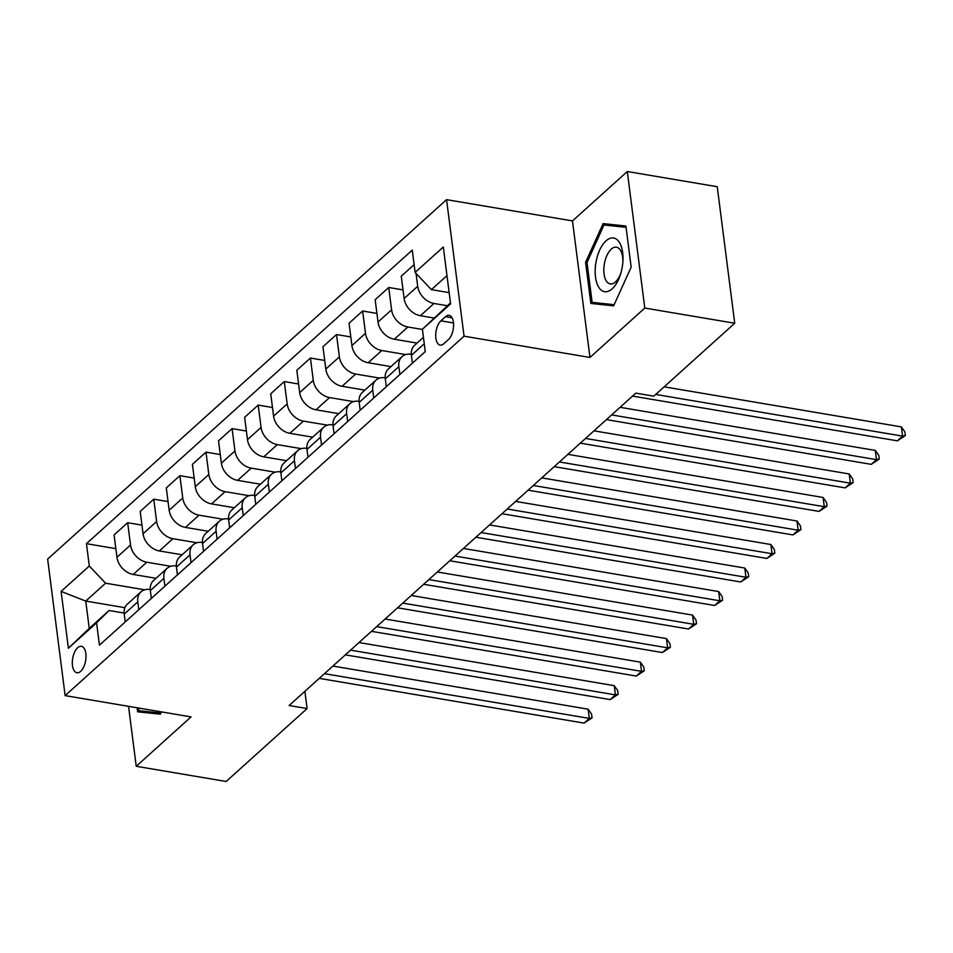 <?xml version="1.0" encoding="UTF-8"?>
<svg xmlns="http://www.w3.org/2000/svg" width="953" height="953" viewBox="0 0 953 953"><rect width="100%" height="100%" fill="white"/><g stroke="black" fill="none" stroke-linecap="round" stroke-linejoin="round"><path stroke-width="1.43" d="M80.671 671.341A13.402 6.576 -80.4 0 0 85.996 656.974A13.402 6.576 -80.4 0 0 81.386 646.325A13.402 6.576 -80.4 0 0 77.646 647.73A13.402 6.576 -80.4 0 0 72.309 662.097A13.402 6.576 -80.4 0 0 76.919 672.747A13.402 6.576 -80.4 0 0 80.671 671.341M446.564 199.653L47.65 559.089L65.138 695.619L464.051 336.183L446.564 199.653L572.479 220.917L589.967 357.458L644.788 308.057L627.3 171.516L572.479 220.917M627.3 171.516L717.24 186.717L734.727 323.246L644.788 308.057M734.727 323.246L653.806 396.174L635.818 393.136L289.116 705.518L307.104 708.555L304.889 691.306M445.48 316.706L440.894 320.839A12.973 6.361 -80.4 0 0 435.724 334.765A12.973 6.361 -80.4 0 0 440.191 345.081A12.973 6.361 -80.4 0 0 443.824 343.723L448.41 339.578A12.973 6.361 -80.4 0 0 453.58 325.652A12.973 6.361 -80.4 0 0 449.113 315.348A12.973 6.361 -80.4 0 0 445.48 316.706L452.091 317.814M446.981 275.596L431.399 289.629L415.115 272.439L412.256 250.115L86.449 543.686L115.837 548.642M415.115 272.439L443.312 247.03L450.59 303.864L422.405 329.261L450.471 302.899M124.926 607.692L85.746 601.081L89.248 628.384L109.083 610.504L96.587 622.833L99.446 645.157L425.264 351.597L422.405 329.261M96.587 622.833L68.39 648.243L61.111 591.408L89.308 566.011L86.449 543.686M128.548 706.328L136.231 766.283L226.171 781.484L307.104 708.555M136.231 766.283L191.053 716.894L65.138 695.619M589.967 357.458L464.051 336.183M109.083 610.504L124.128 613.041M449.161 292.631L431.399 289.629M447.338 305.734L433.984 303.471A16.749 12.413 -132 0 1 417.7 286.281L416.056 273.428M433.841 317.98L420.404 315.705A16.749 12.413 -132 0 1 404.12 298.515L401.261 276.191L414.114 264.612M422.429 329.452L407.872 326.998A16.749 12.413 -132 0 1 391.588 309.808L388.729 287.484L403.024 289.891M417.08 343.08L394.292 339.232A16.749 12.413 -132 0 1 378.019 322.043L375.16 299.707L388.729 287.484M405.752 354.576L381.76 350.525A16.749 12.413 -132 0 1 365.487 333.324L362.628 311L376.911 313.418M390.98 366.595L368.192 362.748A16.749 12.413 -132 0 1 351.907 345.558L349.048 323.234L362.628 311M379.639 378.091L355.66 374.041A16.749 12.413 -132 0 1 339.375 356.851L336.516 334.527L350.799 336.945M364.868 390.122L342.079 386.275A16.749 12.413 -132 0 1 325.807 369.085L322.948 346.761L336.516 334.527M353.539 401.618L329.547 397.568A16.749 12.413 -132 0 1 313.275 380.378L310.416 358.054L324.699 360.46M338.768 413.65L315.979 409.802A16.749 12.413 -132 0 1 299.695 392.612L296.836 370.276L310.416 358.054M327.427 425.145L303.447 421.095A16.749 12.413 -132 0 1 287.163 403.893L284.304 381.569L298.587 383.988M312.655 437.165L289.867 433.317A16.749 12.413 -132 0 1 273.582 416.127L270.723 393.803L284.304 381.569M301.327 448.66L277.335 444.61A16.749 12.413 -132 0 1 261.062 427.421L258.192 405.096L272.487 407.515M286.555 460.692L263.767 456.844A16.749 12.413 -132 0 1 247.482 439.655L244.623 417.331L258.192 405.096M275.214 472.188L251.235 468.137A16.749 12.413 -132 0 1 234.95 450.948L232.091 428.624L246.374 431.03M260.443 484.219L237.654 480.372A16.749 12.413 -132 0 1 221.37 463.182L218.511 440.846L232.091 428.624M249.102 495.715L225.122 491.653A16.749 12.413 -132 0 1 208.838 474.463L205.979 452.139L220.274 454.557M234.331 507.735L211.542 503.887A16.749 12.413 -132 0 1 195.27 486.697L192.411 464.373L205.979 452.139M223.002 519.23L199.022 515.18A16.749 12.413 -132 0 1 182.738 497.99L179.879 475.666L194.162 478.072M208.231 531.262L185.442 527.414A16.749 12.413 -132 0 1 169.157 510.224L166.298 487.9L179.879 475.666M196.89 542.757L172.91 538.707A16.749 12.413 -132 0 1 156.626 521.517L153.767 499.193L168.062 501.6M182.118 554.789L159.33 550.941A16.749 12.413 -132 0 1 143.057 533.751L140.198 511.416L153.767 499.193M170.79 566.285L146.798 562.222A16.749 12.413 -132 0 1 130.525 545.033L127.666 522.709L141.949 525.127M156.018 578.304L133.229 574.456A16.749 12.413 -132 0 1 116.945 557.267L114.086 534.943L127.666 522.709M144.677 589.8L105.58 583.2L85.746 601.081L61.111 591.408M412.411 363.176L411.398 355.338A16.749 12.413 -132 0 1 414.579 345.331L423.442 337.35M399.879 374.469L398.866 366.631A16.749 12.413 -132 0 1 402.047 356.625A16.749 12.413 -132 0 1 411.303 354.29M386.299 386.692L385.298 378.865A16.749 12.413 -132 0 1 388.479 368.859L402.047 356.625M373.767 397.985L372.766 390.158A16.749 12.413 -132 0 1 375.947 380.152A16.749 12.413 -132 0 1 385.203 377.817M360.186 410.219L359.186 402.392A16.749 12.413 -132 0 1 362.366 392.374L375.947 380.152M347.666 421.512L346.654 413.685A16.749 12.413 -132 0 1 349.834 403.667A16.749 12.413 -132 0 1 359.09 401.344M334.086 433.746L333.085 425.908A16.749 12.413 -132 0 1 336.266 415.901L349.834 403.667M321.554 445.039L320.553 437.201A16.749 12.413 -132 0 1 323.734 427.194A16.749 12.413 -132 0 1 332.978 424.859M307.974 457.261L306.973 449.435A16.749 12.413 -132 0 1 310.154 439.428L323.734 427.194M295.442 468.554L294.441 460.728A16.749 12.413 -132 0 1 297.622 450.721A16.749 12.413 -132 0 1 306.878 448.386M281.874 480.788L280.873 472.962A16.749 12.413 -132 0 1 284.054 462.944L297.622 450.721M269.342 492.082L268.341 484.255A16.749 12.413 -132 0 1 271.522 474.237A16.749 12.413 -132 0 1 280.766 471.914M255.761 504.316L254.761 496.477A16.749 12.413 -132 0 1 257.941 486.471L271.522 474.237M243.229 515.609L242.229 507.77A16.749 12.413 -132 0 1 245.409 497.764A16.749 12.413 -132 0 1 254.665 495.429M229.661 527.831L228.649 520.004A16.749 12.413 -132 0 1 231.829 509.998L245.409 497.764M217.129 539.124L216.117 531.298A16.749 12.413 -132 0 1 219.297 521.279A16.749 12.413 -132 0 1 228.553 518.956M203.549 551.358L202.548 543.532A16.749 12.413 -132 0 1 205.729 533.513L219.297 521.279M191.017 562.651L190.016 554.825A16.749 12.413 -132 0 1 193.197 544.806A16.749 12.413 -132 0 1 202.453 542.483M177.449 574.885L176.436 567.047A16.749 12.413 -132 0 1 179.617 557.04L193.197 544.806M164.917 586.178L163.904 578.34A16.749 12.413 -132 0 1 167.085 568.333A16.749 12.413 -132 0 1 176.341 565.999M151.336 598.401L150.336 590.574A16.749 12.413 -132 0 1 153.516 580.568L167.085 568.333M138.804 609.694L137.804 601.867A16.749 12.413 -132 0 1 140.984 591.849A16.749 12.413 -132 0 1 150.24 589.526M89.308 566.011L105.58 583.2M125.224 621.928L124.224 614.101A16.749 12.413 -132 0 1 127.404 604.083L140.984 591.849M68.39 648.243L89.248 628.384M603.106 223.61L585.583 262.325L590.848 303.447L613.637 305.842L631.16 267.126L625.895 226.004L603.106 223.61L618.068 226.492M137.125 707.781L137.637 711.808L160.426 714.202L161.474 711.891M626.026 226.981L618.211 226.159M587.024 262.563L585.583 262.325M655.735 394.435L902.598 436.129L897.369 440.834L632.518 396.091M664.17 386.835L901.407 426.896L902.598 436.129L905.35 435.557L897.369 440.834M901.407 426.896L904.873 431.864L905.35 435.557M611.635 414.912L876.486 459.644L871.268 464.349L606.418 419.618M620.069 407.312L875.307 450.424L876.486 459.644L879.238 459.084L871.268 464.349M875.307 450.424L878.773 455.391L879.238 459.084M585.523 438.44L850.386 483.171L845.156 487.876L580.306 443.145M593.969 430.839L849.194 473.951L850.386 483.171L853.138 482.611L845.156 487.876M849.194 473.951L852.661 478.918L853.138 482.611M559.423 461.967L824.274 506.698L819.056 511.404L554.205 466.66M567.857 454.355L823.094 497.466L824.274 506.698L827.025 506.126L819.056 511.404M823.094 497.466L826.561 502.434L827.025 506.126M533.311 485.482L798.161 530.213L792.944 534.919L528.093 490.187M541.745 477.882L796.982 520.993L798.161 530.213L800.925 529.654L792.944 534.919M796.982 520.993L800.449 525.961L800.925 529.654M598.877 287.437A27.208 13.342 -80.4 0 0 620.915 272.999A27.208 13.342 -80.4 0 0 622.928 261.027A27.208 13.342 -80.4 0 0 619.319 242.265A27.208 13.342 -80.4 0 0 599.64 250.186A27.208 13.342 -80.4 0 0 598.877 287.437M622.869 262.087A18.631 9.137 -80.4 0 0 620.343 250.103A18.631 9.137 -80.4 0 0 616.46 247.196A18.631 9.137 -80.4 0 0 605.369 259.609A18.631 9.137 -80.4 0 0 606.358 281.028A18.631 9.137 -80.4 0 0 610.254 283.934A18.631 9.137 -80.4 0 0 621.189 271.974M613.768 305.556L592.123 302.363L587.012 262.516L603.988 225.003L626.061 227.326M614.173 304.686L592.123 302.363M160.557 713.916L138.9 710.724L138.554 708.019M160.95 713.047L138.9 710.724M507.21 509.009L772.061 553.741L766.843 558.446L501.981 513.715M515.644 501.409L770.882 544.52L772.061 553.741L774.813 553.181L766.843 558.446M770.882 544.52L774.348 549.488L774.813 553.181M481.098 532.536L745.949 577.268L740.731 581.973L475.881 537.23M489.532 524.924L744.769 568.036L745.949 577.268L748.713 576.696L740.731 581.973M744.769 568.036L748.236 573.003L748.713 576.696M454.998 556.052L719.849 600.783L714.619 605.489L449.768 560.757M463.432 548.451L718.669 591.563L719.849 600.783L722.6 600.223L714.619 605.489M718.669 591.563L722.124 596.53L722.6 600.223M428.886 579.579L693.736 624.31L688.519 629.016L423.668 584.284M437.32 571.979L692.557 615.09L693.736 624.31L696.5 623.75L688.519 629.016M692.557 615.09L696.024 620.058L696.5 623.75M402.785 603.106L667.636 647.837L662.406 652.543L397.556 607.8M411.219 595.494L666.445 638.605L667.636 647.837L670.388 647.266L662.406 652.543M666.445 638.605L669.911 643.573L670.388 647.266M376.673 626.621L641.524 671.353L636.306 676.058L371.456 631.327M385.107 619.021L640.345 662.132L641.524 671.353L644.276 670.793L636.306 676.058M640.345 662.132L643.811 667.1L644.276 670.793M350.561 650.149L615.412 694.88L610.194 699.585L345.343 654.854M359.007 642.548L614.232 685.66L615.412 694.88L618.175 694.32L610.194 699.585M614.232 685.66L617.699 690.627L618.175 694.32M324.461 673.664L589.311 718.407L584.094 723.113L319.243 678.369M332.895 666.064L588.132 709.175L589.311 718.407L592.063 717.835L584.094 723.113M588.132 709.175L591.599 714.142L592.063 717.835M420.404 315.705L433.984 303.471M394.292 339.232L407.872 326.998M368.192 362.748L381.76 350.525M342.079 386.275L355.66 374.041M315.979 409.802L329.547 397.568M289.867 433.317L303.447 421.095M263.767 456.844L277.335 444.61M237.654 480.372L251.235 468.137M211.542 503.887L225.122 491.653M185.442 527.414L199.022 515.18M159.33 550.941L172.91 538.707M133.229 574.456L146.798 562.222M404.12 298.515L417.7 286.281M411.398 355.338L424.252 343.759M385.298 378.865L398.866 366.631M378.019 322.043L391.588 309.808M359.186 402.392L372.766 390.158M351.907 345.558L365.487 333.324M333.085 425.908L346.654 413.685M325.807 369.085L339.375 356.851M306.973 449.435L320.553 437.201M299.695 392.612L313.275 380.378M280.873 472.962L294.441 460.728M273.582 416.127L287.163 403.893M254.761 496.477L268.341 484.255M247.482 439.655L261.062 427.421M228.649 520.004L242.229 507.77M221.37 463.182L234.95 450.948M202.548 543.532L216.117 531.298M195.27 486.697L208.838 474.463M176.436 567.047L190.016 554.825M169.157 510.224L182.738 497.99M150.336 590.574L163.904 578.34M143.057 533.751L156.626 521.517M124.224 614.101L137.804 601.867M116.945 557.267L130.525 545.033M453.497 322.972L440.894 320.839"/></g></svg>
